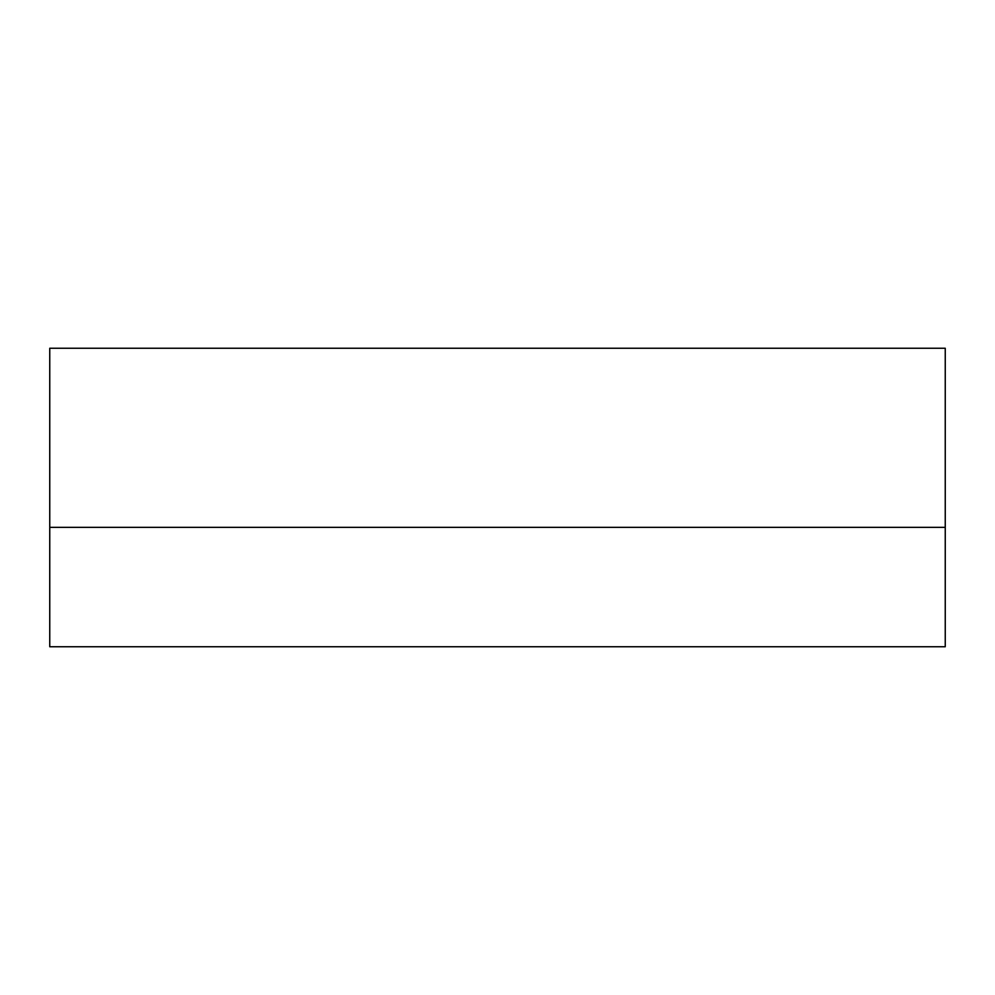 <?xml version="1.0" encoding="UTF-8"?>
<svg xmlns="http://www.w3.org/2000/svg" width="995" height="995" viewBox="0 0 995 995"><rect width="100%" height="100%" fill="white"/><g stroke="black" fill="none" stroke-linecap="round" stroke-linejoin="round"><path stroke-width="1.49" d="M49.75 527.35L49.75 348.25L945.25 348.25L945.25 646.75L49.75 646.75L49.75 527.35L945.25 527.35"/></g></svg>
